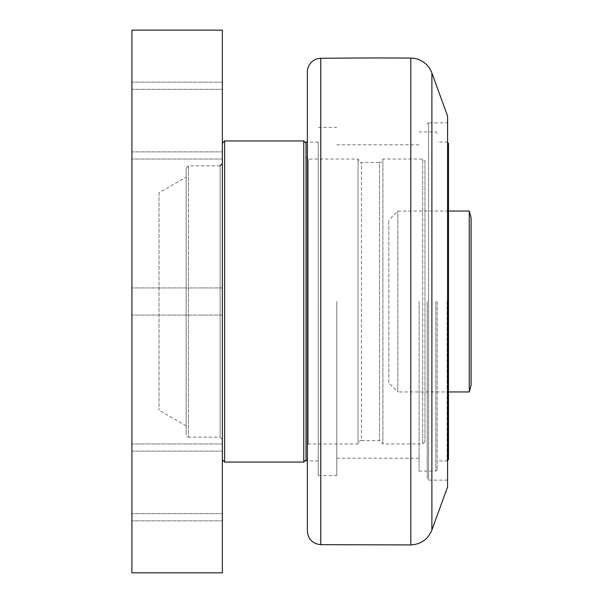 <?xml version="1.0" encoding="UTF-8"?>
<svg xmlns="http://www.w3.org/2000/svg" width="603" height="603" viewBox="0 0 603 603"><rect width="100%" height="100%" fill="white"/><g stroke="black" fill="none" stroke-linecap="round" stroke-linejoin="round"><path stroke-width="0.45" stroke-dasharray="3.02 2.26" d="M424.964 161.303L424.964 441.697L424.964 161.303L422.703 159.041L422.703 443.959L422.703 159.041L382.905 159.041L382.905 443.959L382.905 159.041C381.903 161.785 380.772 162.916 379.513 162.433L379.513 440.567L361.423 440.567L361.423 162.433L361.423 440.567C360.632 439.677 359.501 440.808 358.031 443.959L358.031 159.041L358.031 443.959L308.284 443.959L308.284 159.041L308.284 443.959L306.023 446.22L306.023 156.78L306.023 446.22M159.041 192.794L159.041 410.206L159.041 192.794L186.176 177.131L186.176 425.869L186.176 177.131M222.356 163.564L222.356 439.436L222.356 163.564M222.356 439.436L220.095 437.175L220.095 165.825L220.095 437.175L188.438 437.175L188.438 165.825L188.438 437.175L186.176 434.914L186.176 168.086L186.176 434.914M222.356 143.213L222.356 459.788L222.356 143.213M306.023 143.213L306.023 459.788L306.023 143.213M424.964 441.697L422.703 443.959L382.905 443.959C381.134 440.718 380.003 439.587 379.513 440.567L379.513 162.433L361.423 162.433C360.737 163.36 359.607 162.23 358.031 159.041L308.284 159.041L306.023 156.78M303.761 462.049L303.761 140.951M224.618 140.951L224.618 462.049M220.095 165.825L188.438 165.825L186.176 168.086M186.176 425.869L159.041 410.206M222.356 30.15L222.356 572.85L131.906 572.85L131.906 30.15L222.356 30.15M222.356 301.5L222.356 287.933L222.356 301.5M222.356 482.4L222.356 443.959L222.356 482.4M222.356 120.6L222.356 82.159L222.356 120.6M131.906 301.5L131.906 315.067L131.906 301.5M131.906 482.4L131.906 520.841L131.906 482.4M131.906 120.6L131.906 159.041L131.906 120.6M447.577 486.923L447.577 116.078M318.233 460.918L307.379 460.918L307.379 142.082L318.233 142.082L318.233 460.918L318.233 142.082M419.085 301.5L419.085 471.094L419.085 301.5M336.776 301.5L336.776 475.616L336.776 301.5M306.023 460.918L306.023 142.082M318.233 301.5L318.233 475.616L318.233 301.5M447.577 301.5L447.577 122.861L447.577 301.5M427.226 301.5L427.226 478.782L427.226 301.5M427.226 124.218A1.357 1.357 0 0 1 428.582 122.861L428.582 480.139L428.582 122.861L447.577 122.861M448.481 143.439L448.481 459.561M437.175 301.5L437.175 469.737L437.175 301.5M435.818 301.5L435.818 471.094L435.818 301.5M447.125 301.5L447.125 460.918L447.125 301.5M388.784 382.905L388.784 220.095L388.784 382.905L397.829 391.95L397.829 211.05L397.829 391.95L448.481 391.95M471.094 217.834L471.094 385.166M469.277 391.95L469.277 211.05M448.481 211.05L397.829 211.05L388.784 220.095M431.884 72.963L431.884 530.037M410.801 544.916L410.801 58.084M320.773 58.318L320.773 544.682M131.906 151.881L222.356 151.881L131.906 151.881M131.906 89.319L222.356 89.319L131.906 89.319M131.906 513.681L222.356 513.681L131.906 513.681M131.906 451.119L222.356 451.119L131.906 451.119M222.356 82.159L131.906 82.159L222.356 82.159M222.356 159.041L131.906 159.041L222.356 159.041M222.356 443.959L131.906 443.959L222.356 443.959M222.356 520.841L131.906 520.841L222.356 520.841M222.356 287.933L131.906 287.933L222.356 287.933M222.356 315.067L131.906 315.067L222.356 315.067M336.776 458.205L419.085 458.205M336.776 144.795L419.085 144.795M318.233 475.616L336.776 475.616M318.233 127.384L336.776 127.384M447.577 480.139L428.582 480.139L427.226 478.782M437.175 133.263L435.818 131.906L419.085 131.906M437.175 469.737L435.818 471.094L419.085 471.094M447.577 142.534L447.125 142.082L437.175 142.082M447.577 460.466L447.125 460.918L437.175 460.918"/><path stroke-width="0.9" d="M306.023 143.213L303.761 140.951L303.761 462.049L224.618 462.049L224.618 140.951L222.356 143.213M222.356 572.85L222.356 30.15L131.906 30.15L131.906 572.85L222.356 572.85M431.884 72.963L447.577 116.078L447.577 486.923L431.884 530.037L431.884 72.963A22.613 22.613 0 0 0 410.801 58.084A4522.5 4522.5 0 0 0 320.773 58.318A13.568 13.568 0 0 0 307.379 71.885L307.379 531.115L307.379 460.918L306.023 460.918L306.023 142.082L307.379 142.082L307.379 71.885M447.577 460.466L448.481 459.561L448.481 143.439L447.577 142.534M471.094 385.166L471.094 217.834L469.277 211.05L469.277 391.95L471.094 385.166M469.277 211.05L448.481 211.05M410.801 58.084L410.801 544.916C420.924 544.336 427.949 539.376 431.884 530.037M410.801 544.916L320.773 544.682L320.773 58.318M220.095 165.825L222.356 163.564M306.023 459.788L303.761 462.049M224.618 140.951L303.761 140.951M222.356 459.788L224.618 462.049M320.773 544.682C312.625 543.8 308.163 539.278 307.379 531.115M448.481 391.95L469.277 391.95"/></g></svg>

